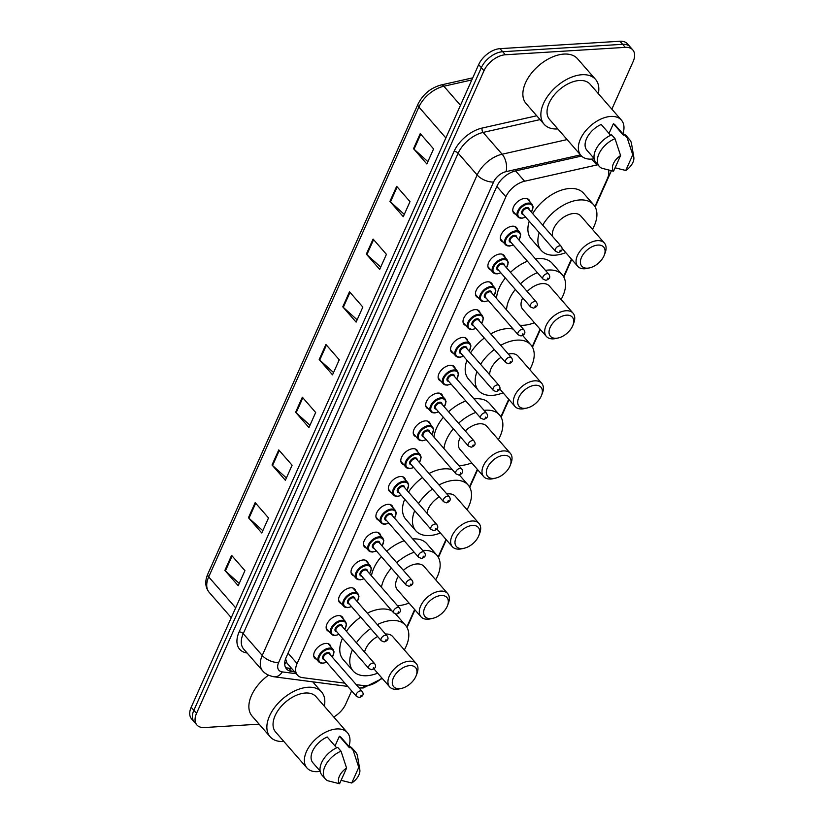 <?xml version="1.0" encoding="UTF-8"?>
<svg xmlns="http://www.w3.org/2000/svg" width="825" height="825" viewBox="0 0 825 825"><rect width="100%" height="100%" fill="white"/><g stroke="black" fill="none" stroke-linecap="round" stroke-linejoin="round"><path stroke-width="1.24" d="M328.958 631.434A10.106 6.022 -41.1 0 1 327.102 630.269A10.106 6.022 -41.1 0 1 328.505 621.483A10.106 6.022 -41.1 0 1 338.312 615.594A10.106 6.022 -41.1 0 1 342.344 616.987A10.106 6.022 -41.1 0 1 343.241 618.987M341.395 603.622A10.106 6.022 -41.1 0 1 339.539 602.456A10.106 6.022 -41.1 0 1 340.952 593.67A10.106 6.022 -41.1 0 1 350.759 587.782A10.106 6.022 -41.1 0 1 354.781 589.174A10.106 6.022 -41.1 0 1 355.688 591.164M353.843 575.809A10.106 6.022 -41.1 0 1 351.986 574.643A10.106 6.022 -41.1 0 1 353.389 565.857A10.106 6.022 -41.1 0 1 363.196 559.969A10.106 6.022 -41.1 0 1 367.228 561.361A10.106 6.022 -41.1 0 1 368.125 563.351M366.279 547.996A10.106 6.022 -41.1 0 1 364.423 546.831A10.106 6.022 -41.1 0 1 365.836 538.034A10.106 6.022 -41.1 0 1 375.643 532.156A10.106 6.022 -41.1 0 1 379.665 533.538A10.106 6.022 -41.1 0 1 380.573 535.538M378.727 520.183A10.106 6.022 -41.1 0 1 376.87 519.018A10.106 6.022 -41.1 0 1 378.273 510.221A10.106 6.022 -41.1 0 1 388.08 504.333A10.106 6.022 -41.1 0 1 392.112 505.725A10.106 6.022 -41.1 0 1 393.009 507.726M391.163 492.36A10.106 6.022 -41.1 0 1 389.307 491.195A10.106 6.022 -41.1 0 1 390.72 482.408A10.106 6.022 -41.1 0 1 400.527 476.52A10.106 6.022 -41.1 0 1 404.549 477.912A10.106 6.022 -41.1 0 1 405.457 479.913M403.611 464.547A10.106 6.022 -41.1 0 1 401.754 463.382A10.106 6.022 -41.1 0 1 403.157 454.596A10.106 6.022 -41.1 0 1 412.964 448.707A10.106 6.022 -41.1 0 1 416.996 450.099A10.106 6.022 -41.1 0 1 417.893 452.09M416.048 436.734A10.106 6.022 -41.1 0 1 414.202 435.569A10.106 6.022 -41.1 0 1 415.604 426.783A10.106 6.022 -41.1 0 1 425.411 420.894A10.106 6.022 -41.1 0 1 429.433 422.287A10.106 6.022 -41.1 0 1 430.341 424.277M428.495 408.922A10.106 6.022 -41.1 0 1 426.638 407.756A10.106 6.022 -41.1 0 1 428.041 398.97A10.106 6.022 -41.1 0 1 437.848 393.082A10.106 6.022 -41.1 0 1 441.88 394.474A10.106 6.022 -41.1 0 1 442.778 396.464M440.932 381.109A10.106 6.022 -41.1 0 1 439.086 379.943A10.106 6.022 -41.1 0 1 440.488 371.147A10.106 6.022 -41.1 0 1 450.295 365.269A10.106 6.022 -41.1 0 1 454.317 366.651A10.106 6.022 -41.1 0 1 455.225 368.651M453.379 353.296A10.106 6.022 -41.1 0 1 451.522 352.12A10.106 6.022 -41.1 0 1 452.925 343.334A10.106 6.022 -41.1 0 1 462.732 337.446A10.106 6.022 -41.1 0 1 466.764 338.838A10.106 6.022 -41.1 0 1 467.662 340.838M465.816 325.473A10.106 6.022 -41.1 0 1 463.97 324.308A10.106 6.022 -41.1 0 1 465.372 315.521A10.106 6.022 -41.1 0 1 475.179 309.633A10.106 6.022 -41.1 0 1 479.201 311.025A10.106 6.022 -41.1 0 1 480.109 313.026M478.263 297.66A10.106 6.022 -41.1 0 1 476.407 296.495A10.106 6.022 -41.1 0 1 477.809 287.708A10.106 6.022 -41.1 0 1 487.616 281.82A10.106 6.022 -41.1 0 1 491.648 283.212A10.106 6.022 -41.1 0 1 492.546 285.202M490.7 269.847A10.106 6.022 -41.1 0 1 488.854 268.682A10.106 6.022 -41.1 0 1 490.256 259.896A10.106 6.022 -41.1 0 1 500.063 254.007A10.106 6.022 -41.1 0 1 504.085 255.399A10.106 6.022 -41.1 0 1 504.993 257.39M503.147 242.034A10.106 6.022 -41.1 0 1 501.291 240.869A10.106 6.022 -41.1 0 1 502.693 232.083A10.106 6.022 -41.1 0 1 512.5 226.194A10.106 6.022 -41.1 0 1 516.533 227.587A10.106 6.022 -41.1 0 1 517.43 229.577M515.584 214.222A10.106 6.022 -41.1 0 1 513.738 213.056A10.106 6.022 -41.1 0 1 515.14 204.26A10.106 6.022 -41.1 0 1 524.947 198.382A10.106 6.022 -41.1 0 1 528.969 199.763A10.106 6.022 -41.1 0 1 529.877 201.764M316.511 659.247A10.106 6.022 -41.1 0 1 314.655 658.082A10.106 6.022 -41.1 0 1 316.068 649.296A10.106 6.022 -41.1 0 1 325.875 643.407A10.106 6.022 -41.1 0 1 329.897 644.799A10.106 6.022 -41.1 0 1 330.804 646.8M356.256 684.647L363.907 685.647A18.954 11.303 138.9 0 0 366.341 685.719A18.954 11.303 138.9 0 0 381.841 677.944M285.605 658.762L287.017 663.166L297.433 675.108A18.954 11.303 138.9 0 0 302.548 677.645L344.912 683.172M597.877 164.773A18.954 11.303 138.9 0 0 596.815 164.979L524.607 181.232A18.954 11.303 138.9 0 0 505.88 196.804L297.093 663.558A18.954 11.303 138.9 0 0 297.433 675.108M594.908 206.539L607.344 178.747A18.954 11.303 138.9 0 0 608.51 170.094M406.797 627.072L414.645 609.52M438.147 556.988L445.995 539.437M469.497 486.894L477.345 469.343M500.847 416.811L508.705 399.259M532.208 346.717L540.055 329.165M563.558 276.633L571.405 259.081M259.122 724.164L204.414 727.547A18.954 11.303 -41.1 0 1 196.866 724.938A18.954 11.303 -41.1 0 1 196.525 713.388L483.997 70.733A18.954 11.303 -41.1 0 1 505.354 54.77L625.278 47.365A18.954 11.303 -41.1 0 1 632.827 49.974A18.954 11.303 -41.1 0 1 633.157 61.524L611.851 109.168M351.636 690.886L345.685 704.179A18.954 11.303 -41.1 0 1 333.764 716.997M632.827 49.974L627.495 43.859A18.954 11.303 -41.1 0 0 619.936 41.25L500.022 48.654A18.954 11.303 -41.1 0 0 478.665 64.618L191.194 707.262A18.954 11.303 -41.1 0 0 191.524 718.822L194.195 721.875A18.954 11.303 -41.1 0 1 193.854 710.325L481.326 67.681A18.954 11.303 -41.1 0 1 502.693 51.717L622.607 44.313A18.954 11.303 -41.1 0 1 630.156 46.912A18.954 11.303 -41.1 0 0 622.607 44.313L502.693 51.717A18.954 11.303 -41.1 0 0 481.326 67.681L193.854 710.325A18.954 11.303 -41.1 0 0 194.195 721.875L196.866 724.938M581.553 156.069L515.501 170.94A18.954 11.303 138.9 0 0 496.784 186.512L286.172 657.36A18.954 11.303 138.9 0 0 286.502 668.91A18.954 11.303 138.9 0 0 291.617 671.447L294.577 671.828M291.906 668.766L288.946 668.384A18.954 11.303 -41.1 0 1 285.398 667.178M373.096 239.054L386.42 254.347L379.686 269.404L366.352 254.11L373.096 239.054M396.67 186.337L410.004 201.63L403.27 216.686L389.936 201.393L396.67 186.337M420.255 133.619L433.589 148.912L426.845 163.969L413.521 148.675L420.255 133.619M302.342 397.207L315.676 412.5L308.942 427.556L295.608 412.263L302.342 397.207M278.767 449.924L292.102 465.218L285.357 480.274L272.023 464.98L278.767 449.924M255.183 502.642L268.517 517.935L261.783 532.991L248.449 517.698L255.183 502.642M231.598 555.359L244.932 570.642L238.198 585.709L224.864 570.415L231.598 555.359M349.511 291.772L362.845 307.065L356.101 322.121L342.777 306.828L349.511 291.772M325.927 344.489L339.261 359.782L332.527 374.839L319.192 359.545L325.927 344.489M333.558 372.529L319.708 360.071A5.053 2.485 -155.9 0 1 319.192 359.545M357.142 319.811L343.293 307.354A5.053 2.485 -155.9 0 1 342.777 306.828M239.229 583.399L225.39 570.941A5.053 2.485 -155.9 0 1 224.864 570.415M262.814 530.681L248.964 518.224A5.053 2.485 -155.9 0 1 248.449 517.698M286.399 477.964L272.549 465.506A5.053 2.485 -155.9 0 1 272.023 464.98M309.973 425.246L296.134 412.789A5.053 2.485 -155.9 0 1 295.608 412.263M427.886 161.659L414.037 149.201A5.053 2.485 -155.9 0 1 413.521 148.675M404.302 214.376L390.462 201.919A5.053 2.485 -155.9 0 1 389.936 201.393M380.717 267.094L366.877 254.636A5.053 2.485 -155.9 0 1 366.352 254.11M283.852 741.469A34.114 20.336 -41.1 0 1 283.718 741.479A34.114 20.336 -41.1 0 1 270.126 736.777A34.114 20.336 -41.1 0 1 274.869 707.118A34.114 20.336 -41.1 0 1 307.972 687.256A34.114 20.336 -41.1 0 1 321.554 691.948A34.114 20.336 -41.1 0 1 324.328 706.179M320.172 771.334A26.854 16.005 -41.1 0 1 317.625 771.643A26.854 16.005 -41.1 0 1 306.931 767.941A26.854 16.005 -41.1 0 1 310.664 744.604A26.854 16.005 -41.1 0 1 336.713 728.96A26.854 16.005 -41.1 0 1 347.407 732.662A26.854 16.005 -41.1 0 1 348.913 746.398M306.931 767.941L275.602 732.002A26.854 16.005 -41.1 0 1 279.335 708.665A26.854 16.005 -41.1 0 1 305.384 693.021A26.854 16.005 -41.1 0 1 316.078 696.723L347.407 732.662M336.652 747.821L327.205 736.983A18.954 11.303 -41.1 0 0 312.881 762.754L320.131 771.066M339.57 783.75A12.633 7.538 -41.1 0 1 346.582 768.075L339.57 783.75L327.793 780.759A20.213 12.055 -41.1 0 1 325.267 778.882A20.213 12.055 -41.1 0 1 341.024 751.183L337.693 747.357A20.213 12.055 -41.1 0 0 321.936 775.057L325.267 778.882M346.582 768.075L341.024 751.183M335.032 745.965L339.395 736.23A18.954 11.303 -41.1 0 1 341.457 737.849L349.614 747.202M339.395 736.23L349.387 747.708L349.882 746.604A20.213 12.055 -41.1 0 1 352.409 748.492L355.74 752.307A20.213 12.055 -41.1 0 1 357.534 756.226L359.813 769.684A12.633 7.538 -41.1 0 1 351.759 782.997L358.772 767.322A12.633 7.538 -41.1 0 1 359.813 769.684M270.126 736.777L252.13 716.131A34.114 20.336 -41.1 0 1 268.476 675.201M349.882 746.604L353.213 750.43A20.213 12.055 -41.1 0 1 355.74 752.307M353.213 750.43L358.772 767.322M351.759 782.997L341.096 780.337M409.788 665.61A14.53 8.662 -41.1 0 1 416.182 675.613A14.53 8.662 -41.1 0 1 401.517 688.401A14.53 8.662 -41.1 0 1 399.455 688.7A14.53 8.662 -41.1 0 1 393.412 677.851A14.53 8.662 -41.1 0 1 409.788 665.61M401.517 688.401L399.176 688.937A17.686 10.55 -41.1 0 1 396.67 689.298A17.686 10.55 -41.1 0 1 389.617 686.864A17.686 10.55 -41.1 0 1 392.081 671.488A17.686 10.55 -41.1 0 1 409.241 661.186A17.686 10.55 -41.1 0 1 416.285 663.62A17.686 10.55 -41.1 0 1 417.027 673.365L416.182 675.613M416.285 663.62L392.628 636.477A17.686 10.55 138.9 0 0 385.584 634.043A17.686 10.55 138.9 0 0 385.522 634.043M377.324 624.638A34.753 20.718 -41.1 0 1 391.648 620.482A34.753 20.718 -41.1 0 1 405.488 625.268A34.753 20.718 -41.1 0 1 404.343 649.914M377.675 673.169A34.753 20.718 -41.1 0 1 366.939 675.716A34.753 20.718 -41.1 0 1 353.1 670.931A34.753 20.718 -41.1 0 1 352.471 649.76M367.321 613.171A34.753 20.718 -41.1 0 1 381.645 609.015A34.753 20.718 -41.1 0 1 392.123 611.067M377.613 636.508A17.686 10.55 138.9 0 0 364.567 652.101M356.441 642.768A34.753 20.718 -41.1 0 1 370.693 628.578M353.1 670.931L343.097 659.464A34.753 20.718 -41.1 0 1 342.478 638.292M346.438 631.3A34.753 20.718 -41.1 0 1 360.69 617.1M441.138 595.516A14.53 8.662 -41.1 0 1 447.542 605.519A14.53 8.662 -41.1 0 1 432.867 618.307A14.53 8.662 -41.1 0 1 430.805 618.616A14.53 8.662 -41.1 0 1 424.762 607.757A14.53 8.662 -41.1 0 1 441.138 595.516M432.867 618.307L430.526 618.843A17.686 10.55 -41.1 0 1 428.02 619.214A17.686 10.55 -41.1 0 1 420.977 616.78A17.686 10.55 -41.1 0 1 423.431 601.394A17.686 10.55 -41.1 0 1 440.591 591.102A17.686 10.55 -41.1 0 1 447.645 593.536A17.686 10.55 -41.1 0 1 448.387 603.271L447.542 605.519M447.645 593.536L423.978 566.383A17.686 10.55 138.9 0 0 416.934 563.949A17.686 10.55 138.9 0 0 403.373 570.353M422.689 550.419A34.753 20.718 -41.1 0 1 422.998 550.399A34.753 20.718 -41.1 0 1 436.838 555.173A34.753 20.718 -41.1 0 1 435.693 579.831M409.025 603.075A34.753 20.718 -41.1 0 1 398.289 605.622A34.753 20.718 -41.1 0 1 397.464 605.663M412.686 538.952A34.753 20.718 -41.1 0 1 412.995 538.931A34.753 20.718 -41.1 0 1 426.834 543.706L436.838 555.173M398.413 576.201A17.686 10.55 138.9 0 0 397.31 589.638L420.977 616.78M381.449 587.287A34.753 20.718 -41.1 0 1 391.349 568.095M396.691 562.691A34.753 20.718 -41.1 0 1 414.202 552.224M371.456 575.819A34.753 20.718 -41.1 0 1 381.346 556.617M386.698 551.213A34.753 20.718 -41.1 0 1 404.209 540.757M472.488 525.432A14.53 8.662 -41.1 0 1 478.892 535.435A14.53 8.662 -41.1 0 1 464.217 548.223A14.53 8.662 -41.1 0 1 462.165 548.522A14.53 8.662 -41.1 0 1 456.112 537.673A14.53 8.662 -41.1 0 1 472.488 525.432M464.217 548.223L461.876 548.759A17.686 10.55 -41.1 0 1 459.37 549.12A17.686 10.55 -41.1 0 1 452.327 546.686A17.686 10.55 -41.1 0 1 454.781 531.31A17.686 10.55 -41.1 0 1 471.952 521.008A17.686 10.55 -41.1 0 1 478.995 523.442A17.686 10.55 -41.1 0 1 479.738 533.187L478.892 535.435M478.995 523.442L455.328 496.299A17.686 10.55 138.9 0 0 448.284 493.866A17.686 10.55 138.9 0 0 446.903 494.02M439.013 484.976A34.753 20.718 -41.1 0 1 454.348 480.305A34.753 20.718 -41.1 0 1 468.188 485.09A34.753 20.718 -41.1 0 1 467.043 509.737M440.375 532.991A34.753 20.718 -41.1 0 1 429.639 535.538A34.753 20.718 -41.1 0 1 415.8 530.753A34.753 20.718 -41.1 0 1 414.697 510.706M429.021 473.509A34.753 20.718 -41.1 0 1 444.345 468.837A34.753 20.718 -41.1 0 1 452.43 469.807M439.333 496.877A17.686 10.55 138.9 0 0 427.041 513.325M418.512 503.539A34.753 20.718 -41.1 0 1 432.496 489.029M415.8 530.753L405.807 519.286A34.753 20.718 -41.1 0 1 404.704 499.238M408.509 492.071A34.753 20.718 -41.1 0 1 422.493 477.562M503.848 455.338A14.53 8.662 -41.1 0 1 510.242 465.341A14.53 8.662 -41.1 0 1 495.567 478.129A14.53 8.662 -41.1 0 1 493.515 478.438A14.53 8.662 -41.1 0 1 487.462 467.579A14.53 8.662 -41.1 0 1 503.848 455.338M495.567 478.129L493.226 478.665A17.686 10.55 -41.1 0 1 490.72 479.036A17.686 10.55 -41.1 0 1 483.677 476.603A17.686 10.55 -41.1 0 1 486.131 461.216A17.686 10.55 -41.1 0 1 503.302 450.924A17.686 10.55 -41.1 0 1 510.345 453.358A17.686 10.55 -41.1 0 1 511.088 463.093L510.242 465.341M510.345 453.358L486.678 426.205A17.686 10.55 138.9 0 0 479.634 423.772A17.686 10.55 138.9 0 0 465.279 430.928M484.048 410.365A34.753 20.718 -41.1 0 1 485.698 410.221A34.753 20.718 -41.1 0 1 499.537 414.996A34.753 20.718 -41.1 0 1 498.403 439.653M471.735 462.897A34.753 20.718 -41.1 0 1 461 465.444A34.753 20.718 -41.1 0 1 458.721 465.486M474.045 398.898A34.753 20.718 -41.1 0 1 475.705 398.753A34.753 20.718 -41.1 0 1 489.545 403.528L499.537 414.996M460.536 437.023A17.686 10.55 138.9 0 0 460.01 449.46L483.677 476.603M443.953 448.552A34.753 20.718 -41.1 0 1 453.327 428.763M458.587 423.246A34.753 20.718 -41.1 0 1 475.798 412.448M433.96 437.085A34.753 20.718 -41.1 0 1 443.334 417.295M448.583 411.778A34.753 20.718 -41.1 0 1 465.795 400.971M535.198 385.254A14.53 8.662 -41.1 0 1 541.592 395.257A14.53 8.662 -41.1 0 1 526.928 408.045A14.53 8.662 -41.1 0 1 524.865 408.344A14.53 8.662 -41.1 0 1 518.822 397.495A14.53 8.662 -41.1 0 1 535.198 385.254M526.928 408.045L524.587 408.581A17.686 10.55 -41.1 0 1 522.07 408.942A17.686 10.55 -41.1 0 1 515.027 406.508A17.686 10.55 -41.1 0 1 517.492 391.132A17.686 10.55 -41.1 0 1 534.652 380.83A17.686 10.55 -41.1 0 1 541.695 383.264A17.686 10.55 -41.1 0 1 542.438 393.009L541.592 395.257M541.695 383.264L518.038 356.122A17.686 10.55 138.9 0 0 510.984 353.688A17.686 10.55 138.9 0 0 508.355 354.08M500.734 345.335A34.753 20.718 -41.1 0 1 517.048 340.127A34.753 20.718 -41.1 0 1 530.887 344.912A34.753 20.718 -41.1 0 1 529.753 369.559M503.085 392.813A34.753 20.718 -41.1 0 1 492.35 395.361A34.753 20.718 -41.1 0 1 478.51 390.576A34.753 20.718 -41.1 0 1 476.953 371.683M490.731 333.867A34.753 20.718 -41.1 0 1 507.055 328.659A34.753 20.718 -41.1 0 1 513.202 329.082M501.095 357.287A17.686 10.55 138.9 0 0 489.679 374.746M480.593 364.33A34.753 20.718 -41.1 0 1 494.309 349.511M478.51 390.576L468.507 379.108A34.753 20.718 -41.1 0 1 466.96 360.216M470.601 352.853A34.753 20.718 -41.1 0 1 484.316 338.044M566.548 315.16A14.53 8.662 -41.1 0 1 572.942 325.163A14.53 8.662 -41.1 0 1 558.278 337.951A14.53 8.662 -41.1 0 1 556.215 338.26A14.53 8.662 -41.1 0 1 550.172 327.401A14.53 8.662 -41.1 0 1 566.548 315.16M558.278 337.951L555.937 338.487A17.686 10.55 -41.1 0 1 553.431 338.858A17.686 10.55 -41.1 0 1 546.377 336.425A17.686 10.55 -41.1 0 1 548.842 321.038A17.686 10.55 -41.1 0 1 566.002 310.747A17.686 10.55 -41.1 0 1 573.055 313.18A17.686 10.55 -41.1 0 1 573.798 322.915L572.942 325.163M573.055 313.18L549.388 286.028A17.686 10.55 138.9 0 0 542.345 283.594A17.686 10.55 138.9 0 0 527.206 291.534M545.459 270.373A34.753 20.718 -41.1 0 1 548.408 270.043A34.753 20.718 -41.1 0 1 562.248 274.818A34.753 20.718 -41.1 0 1 561.103 299.475M534.435 322.719A34.753 20.718 -41.1 0 1 523.7 325.267A34.753 20.718 -41.1 0 1 519.874 325.215M535.456 258.906A34.753 20.718 -41.1 0 1 538.405 258.576A34.753 20.718 -41.1 0 1 552.245 263.35L562.248 274.818M522.689 297.887A17.686 10.55 138.9 0 0 522.72 309.282L546.377 336.425M506.55 309.922A34.753 20.718 -41.1 0 1 515.336 289.451M520.482 283.821A34.753 20.718 -41.1 0 1 537.415 272.693M496.547 298.454A34.753 20.718 -41.1 0 1 505.333 277.973M510.489 272.353A34.753 20.718 -41.1 0 1 527.412 261.216M597.898 245.077A14.53 8.662 -41.1 0 1 604.302 255.08A14.53 8.662 -41.1 0 1 589.627 267.867A14.53 8.662 -41.1 0 1 587.565 268.166A14.53 8.662 -41.1 0 1 581.522 257.317A14.53 8.662 -41.1 0 1 597.898 245.077M589.627 267.867L587.287 268.403A17.686 10.55 -41.1 0 1 584.781 268.764A17.686 10.55 -41.1 0 1 577.737 266.331A17.686 10.55 -41.1 0 1 580.192 250.955A17.686 10.55 -41.1 0 1 597.362 240.653A17.686 10.55 -41.1 0 1 604.405 243.086A17.686 10.55 -41.1 0 1 605.148 252.832L604.302 255.08M604.405 243.086L580.738 215.944A17.686 10.55 138.9 0 0 573.695 213.51A17.686 10.55 138.9 0 0 558.061 221.977A17.686 10.55 138.9 0 0 552.688 236.579M542.706 225.132A34.753 20.718 -41.1 0 1 579.758 199.949A34.753 20.718 -41.1 0 1 593.598 204.734A34.753 20.718 -41.1 0 1 592.453 229.381M565.785 252.636A34.753 20.718 -41.1 0 1 555.05 255.183A34.753 20.718 -41.1 0 1 541.21 250.398A34.753 20.718 -41.1 0 1 539.241 232.702M532.702 213.665A34.753 20.718 -41.1 0 1 569.755 188.482A34.753 20.718 -41.1 0 1 583.595 193.267L593.598 204.734M541.21 250.398L531.217 238.93A34.753 20.718 -41.1 0 1 529.248 221.234M557.844 128.937A34.114 20.336 -41.1 0 1 557.71 128.948A34.114 20.336 -41.1 0 1 544.118 124.255A34.114 20.336 -41.1 0 1 548.862 94.597A34.114 20.336 -41.1 0 1 581.965 74.724A34.114 20.336 -41.1 0 1 595.557 79.417A34.114 20.336 -41.1 0 1 598.321 93.658M544.118 124.255L526.123 103.61A34.114 20.336 -41.1 0 1 530.867 73.951A34.114 20.336 -41.1 0 1 563.97 54.079A34.114 20.336 -41.1 0 1 577.552 58.771L595.557 79.417M594.165 158.812A26.854 16.005 -41.1 0 1 591.618 159.112A26.854 16.005 -41.1 0 1 580.924 155.42A26.854 16.005 -41.1 0 1 584.657 132.072A26.854 16.005 -41.1 0 1 610.717 116.438A26.854 16.005 -41.1 0 1 621.411 120.13A26.854 16.005 -41.1 0 1 622.906 133.867M580.924 155.42L549.594 119.481A26.854 16.005 -41.1 0 1 553.327 96.133A26.854 16.005 -41.1 0 1 579.387 80.499A26.854 16.005 -41.1 0 1 590.081 84.191L621.411 120.13M610.644 135.3L601.198 124.462A18.954 11.303 -41.1 0 0 586.884 150.233L594.124 158.544M613.563 171.229A12.633 7.538 -41.1 0 1 620.575 155.554L613.563 171.229L601.786 168.238A20.213 12.055 -41.1 0 1 599.259 166.351A20.213 12.055 -41.1 0 1 615.017 138.662L611.686 134.836A20.213 12.055 -41.1 0 0 595.928 162.535L599.259 166.351M620.575 155.554L615.017 138.662M609.025 133.444L613.387 123.709A18.954 11.303 -41.1 0 1 615.45 125.328L623.607 134.681M613.387 123.709L623.38 135.176L623.875 134.083A20.213 12.055 -41.1 0 1 626.402 135.96L629.743 139.786A20.213 12.055 -41.1 0 1 631.527 143.705L633.806 157.162A12.633 7.538 -41.1 0 1 625.752 170.476L632.765 154.801A12.633 7.538 -41.1 0 1 633.806 157.162M623.875 134.083L627.206 137.909A20.213 12.055 -41.1 0 1 629.743 139.786M627.206 137.909L632.765 154.801M625.752 170.476L615.089 167.805M286.43 662.31A18.954 13.458 97.4 0 1 284.697 663.919M288.038 653.173L297.093 663.558M496.825 186.419L505.88 196.804M515.615 170.909L524.607 181.232M591.7 159.112L596.815 164.979M247.118 653.008A28.432 16.954 -41.1 0 1 239.137 631.909L454.059 151.429A28.432 16.954 -41.1 0 1 482.14 128.061L536.724 115.778M196.525 713.388L191.194 707.262M625.278 47.365L619.936 41.25M505.354 54.77L500.022 48.654M483.997 70.733L478.665 64.618M262.68 670.859A25.276 15.067 -41.1 0 1 262.237 655.462L243.231 633.672A25.276 15.067 138.9 0 0 243.684 649.069L262.68 670.859C262.721 670.88 265.485 675.128 273.983 676.778L347.727 686.4M580.47 154.894L506.055 171.641A12.633 7.538 138.9 0 0 493.577 182.026L278.644 662.506A12.633 6.218 -155.9 0 1 262.237 655.462L477.159 174.983A25.276 15.067 -41.1 0 1 502.126 154.213L483.12 132.423A25.276 15.067 138.9 0 0 458.164 153.192L243.231 633.672A3.156 1.557 24.1 0 0 239.137 631.909M506.055 171.641A12.633 6.817 77.3 0 0 502.126 154.213L567.115 139.58M540.066 119.604L483.12 132.423A3.156 1.702 -102.7 0 1 482.14 128.061M493.577 182.026A12.633 6.218 -155.9 0 1 477.159 174.983L458.164 153.192A3.156 1.557 24.1 0 0 454.059 151.429M278.644 662.506A12.633 7.538 138.9 0 0 282.284 671.901L296.216 673.716M282.284 671.901A12.633 8.972 97.4 0 1 273.983 676.778M365.124 685.74A12.633 8.972 97.4 0 1 359.081 687.885L363.113 688.009L382.284 678.459M288.946 668.384L291.617 671.447M235.661 607.85L208.694 576.912A6.322 3.104 -155.9 0 1 207.807 574.035L417.997 104.125A6.322 3.104 24.1 0 0 418.894 107.013L208.694 576.912A25.276 15.067 138.9 0 0 209.148 592.309C205.167 587.307 204.713 581.212 207.807 574.035M417.997 104.125C422.988 94.267 430.691 87.883 441.097 84.965A6.322 3.403 77.3 0 1 443.85 86.233A25.276 15.067 138.9 0 0 418.894 107.013L445.861 137.95M471.807 79.942L443.85 86.233L460.463 105.291M326.432 345.056L319.708 360.071M302.847 397.774L296.134 412.789M279.262 450.491L272.549 465.506M255.688 503.209L248.964 518.224M232.103 555.926L225.39 570.941M350.006 292.339L343.293 307.354M373.591 239.621L366.877 254.636M397.176 186.904L390.462 201.919M420.76 134.186L414.037 149.201M322.575 663.176A9.477 5.651 -41.1 0 1 318.801 661.877A9.477 5.651 -41.1 0 1 320.121 653.637A9.477 5.651 -41.1 0 1 329.319 648.12A9.477 5.651 -41.1 0 1 333.094 649.419L334.073 651.915L332.362 657.247M332.269 657.133A8.848 5.27 138.9 0 0 329.423 649.007A8.848 5.27 138.9 0 0 319.45 656.452A8.848 5.27 138.9 0 0 323.132 663.063A8.848 5.27 138.9 0 0 326.556 662.114M324.318 659.546A4.424 2.64 -41.1 0 1 322.967 656.03A4.424 2.64 -41.1 0 1 327.855 652.513A4.424 2.64 -41.1 0 1 330.031 654.565M362.134 691.391L329.474 653.926A3.795 2.258 138.9 0 0 327.958 653.4A3.795 2.258 138.9 0 0 324.287 655.607A3.795 2.258 138.9 0 0 323.751 658.907L356.421 696.372A3.795 2.258 -41.1 0 1 356.947 693.072A3.795 2.258 -41.1 0 1 360.618 690.865A3.795 2.258 -41.1 0 1 362.134 691.391C364.103 694.248 363.144 696.29 359.246 697.538L356.421 696.372M360.721 696.3L361.164 695.289L360.721 696.3M335.022 635.363A9.477 5.651 -41.1 0 1 331.248 634.064A9.477 5.651 -41.1 0 1 332.558 625.824A9.477 5.651 -41.1 0 1 341.756 620.307A9.477 5.651 -41.1 0 1 345.531 621.607L346.521 624.102L344.809 629.434M344.706 629.32A8.848 5.27 138.9 0 0 341.87 621.184A8.848 5.27 138.9 0 0 331.897 628.64A8.848 5.27 138.9 0 0 335.579 635.25A8.848 5.27 138.9 0 0 338.993 634.301M336.755 631.733A4.424 2.64 -41.1 0 1 335.404 628.217A4.424 2.64 -41.1 0 1 340.292 624.7A4.424 2.64 -41.1 0 1 342.468 626.752M374.571 663.578L341.911 626.113A3.795 2.258 138.9 0 0 340.405 625.587A3.795 2.258 138.9 0 0 336.724 627.794A3.795 2.258 138.9 0 0 336.198 631.094L368.858 668.559A3.795 2.258 -41.1 0 1 369.383 665.259A3.795 2.258 -41.1 0 1 373.065 663.053A3.795 2.258 -41.1 0 1 374.571 663.578C376.551 666.435 375.581 668.477 371.683 669.725L368.858 668.559M373.158 668.477L373.612 667.477L373.158 668.477M347.459 607.551A9.477 5.651 -41.1 0 1 343.685 606.251A9.477 5.651 -41.1 0 1 345.005 598.012A9.477 5.651 -41.1 0 1 354.203 592.484A9.477 5.651 -41.1 0 1 357.978 593.794L358.957 596.289L357.246 601.611M357.153 601.507A8.848 5.27 138.9 0 0 354.307 593.371A8.848 5.27 138.9 0 0 344.334 600.827A8.848 5.27 138.9 0 0 348.016 607.427A8.848 5.27 138.9 0 0 351.44 606.488M349.202 603.921A4.424 2.64 -41.1 0 1 347.851 600.404A4.424 2.64 -41.1 0 1 352.739 596.887A4.424 2.64 -41.1 0 1 354.915 598.94M387.018 635.766L354.358 598.29A3.795 2.258 138.9 0 0 352.842 597.774A3.795 2.258 138.9 0 0 349.171 599.981A3.795 2.258 138.9 0 0 348.635 603.271L381.305 640.747A3.795 2.258 -41.1 0 1 381.831 637.447A3.795 2.258 -41.1 0 1 385.512 635.24A3.795 2.258 -41.1 0 1 387.018 635.766C388.988 638.612 388.028 640.664 384.13 641.912L381.305 640.747M385.605 640.664L386.048 639.664L385.605 640.664M359.906 579.738A9.477 5.651 -41.1 0 1 356.132 578.428A9.477 5.651 -41.1 0 1 357.442 570.188A9.477 5.651 -41.1 0 1 366.64 564.671A9.477 5.651 -41.1 0 1 370.415 565.981L371.405 568.477L369.693 573.798M369.59 573.684A8.848 5.27 138.9 0 0 366.754 565.558A8.848 5.27 138.9 0 0 356.782 573.014A8.848 5.27 138.9 0 0 360.463 579.614A8.848 5.27 138.9 0 0 363.877 578.665M361.639 576.097A4.424 2.64 -41.1 0 1 360.288 572.591A4.424 2.64 -41.1 0 1 365.176 569.075A4.424 2.64 -41.1 0 1 367.352 571.117M399.455 607.942L366.795 570.477A3.795 2.258 138.9 0 0 365.289 569.962A3.795 2.258 138.9 0 0 361.608 572.168A3.795 2.258 138.9 0 0 361.082 575.458L393.742 612.934A3.795 2.258 -41.1 0 1 394.267 609.634A3.795 2.258 -41.1 0 1 397.949 607.427A3.795 2.258 -41.1 0 1 399.455 607.942C401.435 610.799 400.465 612.851 396.567 614.089L393.742 612.934M398.042 612.851L398.496 611.851L398.042 612.851M372.343 551.925A9.477 5.651 -41.1 0 1 368.569 550.615A9.477 5.651 -41.1 0 1 369.889 542.376A9.477 5.651 -41.1 0 1 379.088 536.858A9.477 5.651 -41.1 0 1 382.862 538.168L383.842 540.653L382.13 545.985M382.037 545.872A8.848 5.27 138.9 0 0 379.191 537.745A8.848 5.27 138.9 0 0 369.218 545.191A8.848 5.27 138.9 0 0 372.9 551.801A8.848 5.27 138.9 0 0 376.324 550.852M374.086 548.285A4.424 2.64 -41.1 0 1 372.735 544.778A4.424 2.64 -41.1 0 1 377.623 541.262A4.424 2.64 -41.1 0 1 379.799 543.304M411.902 580.13L379.242 542.664A3.795 2.258 138.9 0 0 377.726 542.138A3.795 2.258 138.9 0 0 374.055 544.345A3.795 2.258 138.9 0 0 373.519 547.645L406.189 585.111A3.795 2.258 -41.1 0 1 406.715 581.821A3.795 2.258 -41.1 0 1 410.396 579.614A3.795 2.258 -41.1 0 1 411.902 580.13C413.872 582.986 412.912 585.038 409.014 586.276L406.189 585.111M410.489 585.038L410.933 584.038L410.489 585.038M384.79 524.112A9.477 5.651 -41.1 0 1 381.016 522.803A9.477 5.651 -41.1 0 1 382.326 514.563A9.477 5.651 -41.1 0 1 391.524 509.046A9.477 5.651 -41.1 0 1 395.299 510.345L396.289 512.841L394.577 518.172M394.474 518.059A8.848 5.27 138.9 0 0 391.638 509.933A8.848 5.27 138.9 0 0 381.666 517.378A8.848 5.27 138.9 0 0 385.347 523.988A8.848 5.27 138.9 0 0 388.761 523.04M386.523 520.472A4.424 2.64 -41.1 0 1 385.172 516.955A4.424 2.64 -41.1 0 1 390.06 513.439A4.424 2.64 -41.1 0 1 392.236 515.491M424.339 552.317L391.679 514.852A3.795 2.258 138.9 0 0 390.173 514.326A3.795 2.258 138.9 0 0 386.492 516.533A3.795 2.258 138.9 0 0 385.966 519.832L418.626 557.298A3.795 2.258 -41.1 0 1 419.152 554.008A3.795 2.258 -41.1 0 1 422.833 551.801A3.795 2.258 -41.1 0 1 424.339 552.317C426.319 555.173 425.349 557.226 421.451 558.463L418.626 557.298M422.926 557.226L423.38 556.215L422.926 557.226M397.227 496.289A9.477 5.651 -41.1 0 1 393.453 494.99A9.477 5.651 -41.1 0 1 394.773 486.75A9.477 5.651 -41.1 0 1 403.972 481.233A9.477 5.651 -41.1 0 1 407.746 482.532L408.726 485.028L407.014 490.359M406.921 490.246A8.848 5.27 138.9 0 0 404.075 482.12A8.848 5.27 138.9 0 0 394.103 489.565A8.848 5.27 138.9 0 0 397.784 496.176A8.848 5.27 138.9 0 0 401.208 495.227M398.97 492.659A4.424 2.64 -41.1 0 1 397.619 489.142A4.424 2.64 -41.1 0 1 402.507 485.626A4.424 2.64 -41.1 0 1 404.683 487.678M436.786 524.504L404.126 487.039A3.795 2.258 138.9 0 0 402.61 486.513A3.795 2.258 138.9 0 0 398.939 488.72A3.795 2.258 138.9 0 0 398.403 492.02L431.073 529.485A3.795 2.258 -41.1 0 1 431.599 526.185A3.795 2.258 -41.1 0 1 435.28 523.978A3.795 2.258 -41.1 0 1 436.786 524.504C438.756 527.361 437.797 529.403 433.898 530.65L431.073 529.485M435.373 529.413L435.817 528.402L435.373 529.413M409.674 468.476A9.477 5.651 -41.1 0 1 405.9 467.177A9.477 5.651 -41.1 0 1 407.21 458.937A9.477 5.651 -41.1 0 1 416.408 453.42A9.477 5.651 -41.1 0 1 420.183 454.719L421.173 457.215L419.461 462.547M419.358 462.433A8.848 5.27 138.9 0 0 416.522 454.297A8.848 5.27 138.9 0 0 406.55 461.752A8.848 5.27 138.9 0 0 410.231 468.363A8.848 5.27 138.9 0 0 413.645 467.414M411.407 464.846A4.424 2.64 -41.1 0 1 410.056 461.33A4.424 2.64 -41.1 0 1 414.944 457.813A4.424 2.64 -41.1 0 1 417.12 459.865M449.223 496.691L416.563 459.216A3.795 2.258 138.9 0 0 415.058 458.7A3.795 2.258 138.9 0 0 411.376 460.907A3.795 2.258 138.9 0 0 410.85 464.207L443.51 501.672A3.795 2.258 -41.1 0 1 444.036 498.372A3.795 2.258 -41.1 0 1 447.717 496.165A3.795 2.258 -41.1 0 1 449.223 496.691C451.203 499.548 450.233 501.59 446.335 502.838L443.51 501.672M447.81 501.59L448.264 500.589L447.81 501.59M422.111 440.663A9.477 5.651 -41.1 0 1 418.337 439.364A9.477 5.651 -41.1 0 1 419.657 431.124A9.477 5.651 -41.1 0 1 428.856 425.597A9.477 5.651 -41.1 0 1 432.63 426.907L433.61 429.402L431.898 434.723M431.805 434.62A8.848 5.27 138.9 0 0 428.959 426.484A8.848 5.27 138.9 0 0 418.987 433.94A8.848 5.27 138.9 0 0 422.668 440.54A8.848 5.27 138.9 0 0 426.092 439.601M423.854 437.033A4.424 2.64 -41.1 0 1 422.503 433.517A4.424 2.64 -41.1 0 1 427.391 430A4.424 2.64 -41.1 0 1 429.567 432.052M461.67 468.878L429.01 431.403A3.795 2.258 138.9 0 0 427.494 430.887A3.795 2.258 138.9 0 0 423.823 433.094A3.795 2.258 138.9 0 0 423.287 436.384L455.957 473.859A3.795 2.258 -41.1 0 1 456.483 470.559A3.795 2.258 -41.1 0 1 460.164 468.353A3.795 2.258 -41.1 0 1 461.67 468.878C463.64 471.725 462.681 473.777 458.782 475.025L455.957 473.859M460.257 473.777L460.701 472.777L460.257 473.777M434.558 412.851A9.477 5.651 -41.1 0 1 430.784 411.541A9.477 5.651 -41.1 0 1 432.094 403.301A9.477 5.651 -41.1 0 1 441.293 397.784A9.477 5.651 -41.1 0 1 445.067 399.094L446.057 401.579L444.345 406.911M444.242 406.797A8.848 5.27 138.9 0 0 441.406 398.671A8.848 5.27 138.9 0 0 431.434 406.117A8.848 5.27 138.9 0 0 435.115 412.727A8.848 5.27 138.9 0 0 438.529 411.778M436.291 409.21A4.424 2.64 -41.1 0 1 434.94 405.704A4.424 2.64 -41.1 0 1 439.828 402.188A4.424 2.64 -41.1 0 1 442.004 404.229M474.107 441.055L441.447 403.59A3.795 2.258 138.9 0 0 439.942 403.074A3.795 2.258 138.9 0 0 436.26 405.281A3.795 2.258 138.9 0 0 435.734 408.571L468.394 446.036A3.795 2.258 -41.1 0 1 468.92 442.747A3.795 2.258 -41.1 0 1 472.601 440.54A3.795 2.258 -41.1 0 1 474.107 441.055C476.087 443.912 475.118 445.964 471.219 447.202L468.394 446.036M472.694 445.964L473.148 444.964L472.694 445.964M446.995 385.038A9.477 5.651 -41.1 0 1 443.221 383.728A9.477 5.651 -41.1 0 1 444.541 375.488A9.477 5.651 -41.1 0 1 453.74 369.971A9.477 5.651 -41.1 0 1 457.514 371.271L458.494 373.766L456.782 379.098M456.689 378.984A8.848 5.27 138.9 0 0 453.843 370.858A8.848 5.27 138.9 0 0 443.871 378.304A8.848 5.27 138.9 0 0 447.552 384.914A8.848 5.27 138.9 0 0 450.976 383.965M448.738 381.397A4.424 2.64 -41.1 0 1 447.387 377.891A4.424 2.64 -41.1 0 1 452.275 374.375A4.424 2.64 -41.1 0 1 454.451 376.417M486.554 413.243L453.894 375.777A3.795 2.258 138.9 0 0 452.378 375.251A3.795 2.258 138.9 0 0 448.707 377.458A3.795 2.258 138.9 0 0 448.171 380.758L480.841 418.223A3.795 2.258 -41.1 0 1 481.367 414.934A3.795 2.258 -41.1 0 1 485.048 412.727A3.795 2.258 -41.1 0 1 486.554 413.243C488.524 416.099 487.565 418.151 483.667 419.389L480.841 418.223M485.141 418.151L485.585 417.141L485.141 418.151M459.442 357.215A9.477 5.651 -41.1 0 1 455.668 355.915A9.477 5.651 -41.1 0 1 456.978 347.676A9.477 5.651 -41.1 0 1 466.177 342.158A9.477 5.651 -41.1 0 1 469.951 343.458L470.941 345.953L469.229 351.285M469.126 351.172A8.848 5.27 138.9 0 0 466.29 343.045A8.848 5.27 138.9 0 0 456.318 350.491A8.848 5.27 138.9 0 0 459.999 357.101A8.848 5.27 138.9 0 0 463.413 356.153M461.175 353.585A4.424 2.64 -41.1 0 1 459.824 350.068A4.424 2.64 -41.1 0 1 464.712 346.552A4.424 2.64 -41.1 0 1 466.888 348.604M498.991 385.43L466.331 347.964A3.795 2.258 138.9 0 0 464.826 347.438A3.795 2.258 138.9 0 0 461.144 349.645A3.795 2.258 138.9 0 0 460.618 352.945L493.278 390.411A3.795 2.258 -41.1 0 1 493.804 387.121A3.795 2.258 -41.1 0 1 497.485 384.904A3.795 2.258 -41.1 0 1 498.991 385.43C500.971 388.286 500.002 390.338 496.103 391.576L493.278 390.411M497.578 390.338L498.032 389.328L497.578 390.338M471.879 329.402A9.477 5.651 -41.1 0 1 468.105 328.103A9.477 5.651 -41.1 0 1 469.425 319.863A9.477 5.651 -41.1 0 1 478.624 314.346A9.477 5.651 -41.1 0 1 482.398 315.645L483.378 318.141L481.666 323.472M481.573 323.359A8.848 5.27 138.9 0 0 478.727 315.222A8.848 5.27 138.9 0 0 468.755 322.678A8.848 5.27 138.9 0 0 472.436 329.288A8.848 5.27 138.9 0 0 475.86 328.34M473.622 325.772A4.424 2.64 -41.1 0 1 472.271 322.255A4.424 2.64 -41.1 0 1 477.159 318.739A4.424 2.64 -41.1 0 1 479.335 320.791M511.438 357.617L478.778 320.152A3.795 2.258 138.9 0 0 477.262 319.626A3.795 2.258 138.9 0 0 473.591 321.832A3.795 2.258 138.9 0 0 473.055 325.132L505.725 362.598A3.795 2.258 -41.1 0 1 506.251 359.298A3.795 2.258 -41.1 0 1 509.933 357.091A3.795 2.258 -41.1 0 1 511.438 357.617C513.408 360.473 512.449 362.515 508.551 363.763L505.725 362.598M510.025 362.515L510.469 361.515L510.025 362.515M484.327 301.589A9.477 5.651 -41.1 0 1 480.552 300.29A9.477 5.651 -41.1 0 1 481.862 292.05A9.477 5.651 -41.1 0 1 491.061 286.533A9.477 5.651 -41.1 0 1 494.835 287.832L495.825 290.328L494.113 295.649M494.01 295.546A8.848 5.27 138.9 0 0 491.174 287.409A8.848 5.27 138.9 0 0 481.202 294.865A8.848 5.27 138.9 0 0 484.883 301.465A8.848 5.27 138.9 0 0 488.297 300.527M486.059 297.959A4.424 2.64 -41.1 0 1 484.708 294.442A4.424 2.64 -41.1 0 1 489.596 290.926A4.424 2.64 -41.1 0 1 491.772 292.978M523.875 329.804L491.215 292.328A3.795 2.258 138.9 0 0 489.71 291.813A3.795 2.258 138.9 0 0 486.028 294.02A3.795 2.258 138.9 0 0 485.502 297.32L518.162 334.785A3.795 2.258 -41.1 0 1 518.688 331.485A3.795 2.258 -41.1 0 1 522.369 329.278A3.795 2.258 -41.1 0 1 523.875 329.804C525.855 332.661 524.886 334.702 520.987 335.95L518.162 334.785M522.462 334.702L522.916 333.702L522.462 334.702M496.763 273.776A9.477 5.651 -41.1 0 1 492.989 272.477A9.477 5.651 -41.1 0 1 494.309 264.237A9.477 5.651 -41.1 0 1 503.508 258.71A9.477 5.651 -41.1 0 1 507.282 260.019L508.262 262.515L506.55 267.836M506.457 267.723A8.848 5.27 138.9 0 0 503.611 259.597A8.848 5.27 138.9 0 0 493.639 267.052A8.848 5.27 138.9 0 0 497.32 273.653A8.848 5.27 138.9 0 0 500.744 272.714M498.506 270.146A4.424 2.64 -41.1 0 1 497.155 266.63A4.424 2.64 -41.1 0 1 502.043 263.113A4.424 2.64 -41.1 0 1 504.219 265.155M536.322 301.991L503.662 264.516A3.795 2.258 138.9 0 0 502.147 264A3.795 2.258 138.9 0 0 498.475 266.207A3.795 2.258 138.9 0 0 497.939 269.497L530.609 306.972A3.795 2.258 -41.1 0 1 531.135 303.672A3.795 2.258 -41.1 0 1 534.817 301.465A3.795 2.258 -41.1 0 1 536.322 301.991C538.292 304.838 537.333 306.89 533.435 308.127L530.609 306.972M534.909 306.89L535.353 305.889L534.909 306.89M509.211 245.963A9.477 5.651 -41.1 0 1 505.436 244.654A9.477 5.651 -41.1 0 1 506.746 236.414A9.477 5.651 -41.1 0 1 515.945 230.897A9.477 5.651 -41.1 0 1 519.719 232.207L520.709 234.692L518.997 240.023M518.894 239.91A8.848 5.27 138.9 0 0 516.058 231.784A8.848 5.27 138.9 0 0 506.086 239.229A8.848 5.27 138.9 0 0 509.767 245.84A8.848 5.27 138.9 0 0 513.181 244.891M510.943 242.323A4.424 2.64 -41.1 0 1 509.592 238.817A4.424 2.64 -41.1 0 1 514.48 235.3A4.424 2.64 -41.1 0 1 516.656 237.342M548.759 274.168L516.099 236.703A3.795 2.258 138.9 0 0 514.594 236.187A3.795 2.258 138.9 0 0 510.912 238.394A3.795 2.258 138.9 0 0 510.386 241.684L543.046 279.149A3.795 2.258 -41.1 0 1 543.572 275.859A3.795 2.258 -41.1 0 1 547.253 273.653A3.795 2.258 -41.1 0 1 548.759 274.168C550.739 277.025 549.77 279.077 545.872 280.314L543.046 279.149M547.346 279.077L547.8 278.077L547.346 279.077M521.647 218.151A9.477 5.651 -41.1 0 1 517.873 216.841A9.477 5.651 -41.1 0 1 519.193 208.601A9.477 5.651 -41.1 0 1 528.392 203.084A9.477 5.651 -41.1 0 1 532.166 204.383L533.146 206.879L531.434 212.211M531.341 212.097A8.848 5.27 138.9 0 0 528.495 203.971A8.848 5.27 138.9 0 0 518.523 211.417A8.848 5.27 138.9 0 0 522.204 218.027A8.848 5.27 138.9 0 0 525.628 217.078M523.39 214.51A4.424 2.64 -41.1 0 1 522.039 211.004A4.424 2.64 -41.1 0 1 526.928 207.487A4.424 2.64 -41.1 0 1 529.103 209.529M561.206 246.355L528.547 208.89A3.795 2.258 138.9 0 0 527.031 208.364A3.795 2.258 138.9 0 0 523.359 210.571A3.795 2.258 138.9 0 0 522.823 213.871L555.493 251.336A3.795 2.258 -41.1 0 1 556.019 248.047A3.795 2.258 -41.1 0 1 559.701 245.84A3.795 2.258 -41.1 0 1 561.206 246.355C563.176 249.212 562.217 251.264 558.319 252.502L555.493 251.336M559.793 251.264L560.237 250.253L559.793 251.264M286.966 667.92L291.71 668.539M407.065 627.547L414.965 609.892M438.415 557.463L446.315 539.798M469.765 487.369L477.665 469.714M501.126 417.285L509.025 399.62M532.476 347.191L540.375 329.536M563.826 277.107L571.725 259.442M595.176 207.013L611.387 170.785M441.097 84.965L472.746 77.849M209.148 592.309L231.258 617.688M321.554 691.948L312.747 681.842M405.488 625.268L395.701 614.037M389.617 686.864L373.911 668.848M468.188 485.09L459.339 474.942M452.327 546.686L436.879 528.969M530.887 344.912L522.648 335.455M515.027 406.508L499.641 388.853M577.737 266.331L562.031 248.325M326.648 662.227L322.843 663.31L318.801 661.877L313.758 656.092M333.094 649.419L328.041 643.634M339.096 634.415L335.28 635.498L331.248 634.064L326.205 628.279M345.531 621.607L340.488 615.821M351.532 606.592L347.727 607.674L343.685 606.251L338.642 600.456M357.978 593.794L352.925 588.008M363.98 578.779L360.164 579.862L356.132 578.428L351.089 572.643M370.415 565.981L365.372 560.196M376.417 550.966L372.611 552.049L368.569 550.615L363.526 544.83M382.862 538.168L377.809 532.373M388.864 523.153L385.048 524.236L381.016 522.803L375.973 517.017M395.299 510.345L390.256 504.56M401.301 495.34L397.495 496.423L393.453 494.99L388.41 489.204M407.746 482.532L402.693 476.747M413.748 467.528L409.932 468.61L405.9 467.177L400.857 461.392M420.183 454.719L415.14 448.934M426.185 439.704L422.379 440.787L418.337 439.364L413.294 433.568M432.63 426.907L427.577 421.121M438.632 411.892L434.816 412.974L430.784 411.541L425.741 405.756M445.067 399.094L440.024 393.308M451.069 384.079L447.263 385.162L443.221 383.728L438.178 377.943M457.514 371.271L452.461 365.485M463.516 356.266L459.7 357.349L455.668 355.915L450.625 350.13M469.951 343.458L464.908 337.673M475.953 328.453L472.147 329.536L468.105 328.103L463.062 322.317M482.398 315.645L477.345 309.86M488.4 300.64L484.584 301.723L480.552 300.29L475.509 294.504M494.835 287.832L489.792 282.047M500.837 272.817L497.032 273.9L492.989 272.477L487.946 266.681M507.282 260.019L502.229 254.234M513.284 245.004L509.468 246.087L505.436 244.654L500.393 238.868M519.719 232.207L514.676 226.411M525.721 217.192L521.916 218.274L517.873 216.841L512.83 211.056M532.166 204.383L527.113 198.598"/></g></svg>
